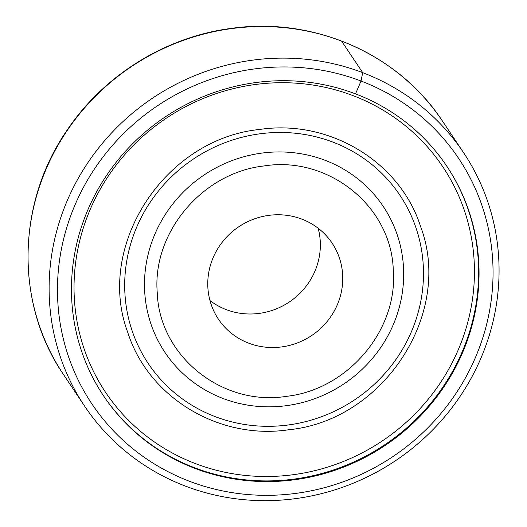 <?xml version="1.0" encoding="UTF-8"?>
<svg xmlns="http://www.w3.org/2000/svg" width="527" height="527" viewBox="0 0 527 527"><rect width="100%" height="100%" fill="white"/><g stroke="black" fill="none" stroke-linecap="round" stroke-linejoin="round"><path stroke-width="0.79" d="M97.179 423.003A227.954 218.224 146.2 0 0 295.476 498.634A227.954 218.224 146.2 0 0 463.615 152.738A227.954 218.224 146.2 0 0 451 135.775A227.954 218.224 146.2 0 0 252.696 60.144A227.954 218.224 146.2 0 0 84.557 406.04A227.954 218.224 146.2 0 0 97.179 423.003M295.963 493.371A220.661 211.241 -33.8 0 1 58.451 310.08A220.661 211.241 -33.8 0 1 254.554 68.912A220.661 211.241 -33.8 0 1 492.066 252.209A220.661 211.241 -33.8 0 1 295.963 493.371M255.878 82.541A206.485 197.671 -33.8 0 1 446.942 166.42A206.485 197.671 -33.8 0 1 294.633 479.741A206.485 197.671 -33.8 0 1 103.575 395.869A206.485 197.671 -33.8 0 1 255.878 82.541M222.183 324.224A68.385 65.467 -33.8 0 1 218.402 319.138A68.385 65.467 -33.8 0 1 236.175 228.613A68.385 65.467 -33.8 0 1 328.334 238.059A68.385 65.467 -33.8 0 1 332.115 243.145A68.385 65.467 -33.8 0 1 314.342 333.67A68.385 65.467 -33.8 0 1 222.183 324.224M318.15 228.231A68.385 65.467 -33.8 0 1 289.231 302.05A68.385 65.467 -33.8 0 1 209.963 300.528M103.358 395.54A206.485 197.671 146.2 0 0 294.198 479.083A206.485 197.671 146.2 0 0 446.725 166.091M259.587 129.471C164.595 138.911 95.11 245.938 127.791 332.471C148.403 397.536 219.186 440.276 288.882 429.742C383.867 420.309 453.352 313.282 420.671 226.748C400.065 161.684 329.276 118.937 259.587 129.471M286.497 396.337C347.978 389.611 398.412 329.744 393.261 269.593C391.192 206.077 328.295 155.636 264.02 165.952C202.539 172.672 152.105 232.539 157.25 292.689C159.325 356.206 222.223 406.646 286.497 396.337M341.608 41.099L362.695 72.654L361.028 81.02L355.521 93.872M231.61 28.59A227.954 218.224 146.2 0 0 63.471 374.486C15.164 304.132 16.423 204.114 66.395 131.23C103.134 75.618 165.353 36.818 231.333 28.379C313.578 16.554 398.577 53.853 442.535 121.184A227.954 218.224 146.2 0 0 429.913 104.227A227.954 218.224 146.2 0 0 231.61 28.59M255.2 84.518A202.842 194.18 146.2 0 0 74.933 306.207A202.842 194.18 146.2 0 0 293.269 474.702A202.842 194.18 146.2 0 0 473.536 253.013A202.842 194.18 146.2 0 0 255.2 84.518M288.289 424.966A151.361 144.899 146.2 0 0 422.806 259.541A151.361 144.899 146.2 0 0 259.883 133.812A151.361 144.899 146.2 0 0 125.367 299.237A151.361 144.899 146.2 0 0 288.289 424.966M261.767 153.107A131.302 125.696 146.2 0 0 145.077 296.609A131.302 125.696 146.2 0 0 286.405 405.671A131.302 125.696 146.2 0 0 403.096 262.169A131.302 125.696 146.2 0 0 261.767 153.107M63.471 374.486L84.557 406.04M442.535 121.184L463.615 152.738"/></g></svg>
